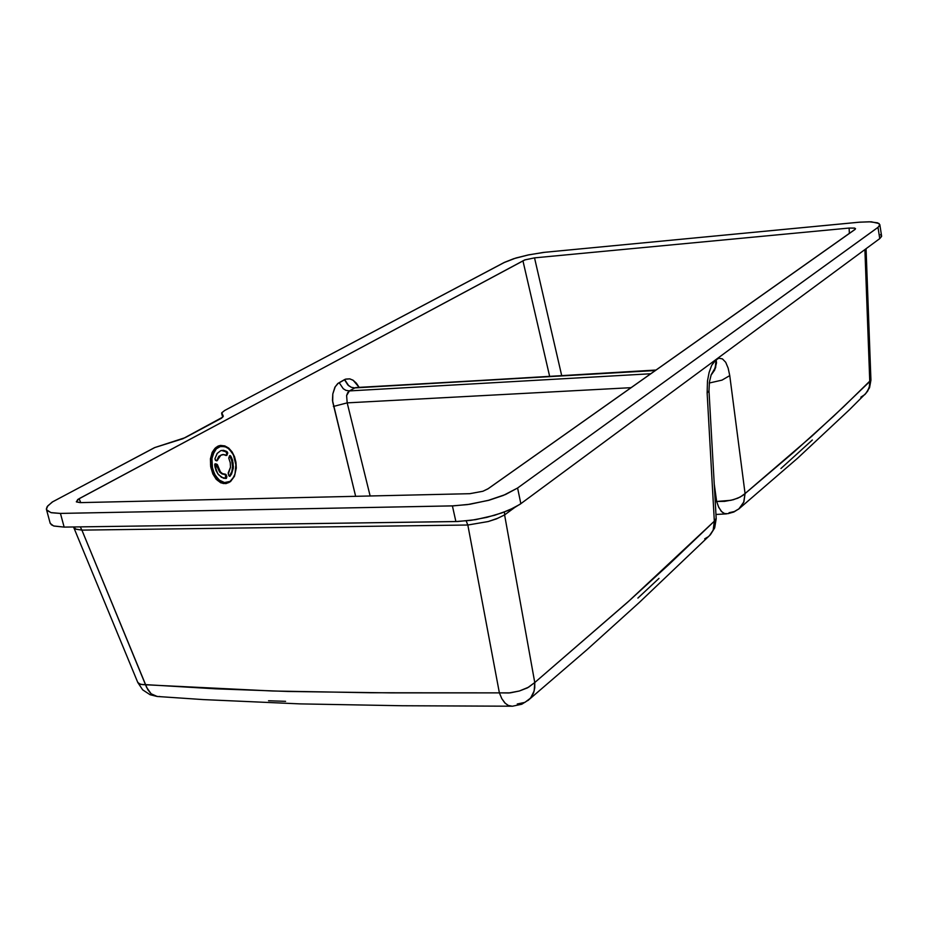 <?xml version="1.0" encoding="UTF-8"?>
<svg xmlns="http://www.w3.org/2000/svg" width="928" height="928" viewBox="0 0 928 928"><rect width="100%" height="100%" fill="white"/><g stroke="black" fill="none" stroke-linecap="round" stroke-linejoin="round"><path stroke-width="1.39" d="M229.552 481.539L224.472 482.595L218.88 479.927L214.472 474.046L212.129 466.83L211.955 458.525L212.86 454.616L216.294 448.792L220.864 446.275L226.386 447.122L229.112 448.978L233.438 454.848L236.13 466.018L235.039 474.022L233.578 477.328L229.146 482.456L232.673 478.709L235.039 474.022L236.002 463.965L234.819 458.27L232.545 453.2L229.112 448.978L224.97 446.542L219.611 446.623L216.294 448.792L214.368 451.298L211.955 458.525L212.535 468.756L215.377 475.704L220.226 480.948L224.472 482.595L229.552 481.539M226.386 483.488L223.068 483.43L217.778 480.611L213.568 475.066L211.155 468.362L210.494 460.601L212.06 453.166L215.47 447.934L218.602 445.927L220.713 445.405L217.523 446.426L213.591 450.196L210.992 456.704L210.563 464.568L212.141 471.795L215.47 478.082L220.365 482.432L225.678 483.592L229.146 482.456M229.738 455.625L230.051 456.17M226.792 453.989L226.014 451.739L221.409 450.428L226.351 451.971L227.174 451.843L226.467 451.368L223.52 450.324L220.736 450.625L217.233 453.293L214.913 458.687L217.094 453.479L220.713 450.625L223.416 450.312L226.154 451.194L227.696 452.678L226.966 455.23L226.084 455.52L227.743 453.398L227.29 451.936L226.351 451.971L226.792 453.989M222.047 454.674L218.788 456.379L216.642 460.764L218.799 456.367L222.094 454.674M215.911 464.186L217.338 464.568L220.423 471.9L222.534 473.628L225.829 474.336L226.861 476.806L226.351 478.372L223.532 478.28L218.416 474.649L216.12 470.67L214.797 465.926L215.018 463.919L216.746 464.07L215.122 463.826L214.681 465.125L217.581 473.477L221.421 477.375L226.444 478.326L226.304 475.055L221.699 473.744L219.588 472.027L215.992 464.209L219.588 472.027L222.43 474.069L225.342 474.196L222.534 473.628L220.423 471.9L217.558 465.241L216.723 465.369L217.558 465.241L217.338 464.568L215.911 464.186M225.527 478.488L225.469 475.171L225.98 476.772L226.815 476.644L225.98 476.772L225.527 478.488M229.286 476.284L231.838 471.563L232.568 466.227L231.768 460.543L229.587 455.764L231.698 460.288L232.557 466.61L231.872 471.436L229.286 476.284M233.81 476.911L229.552 482.119M225.991 483.546L221.142 482.908L216.444 479.474L212.883 474.022L210.726 467.074L210.54 458.374L212.21 452.446L215.099 448.166L220.249 445.475L215.969 447.389L212.454 451.924L210.482 458.78L210.61 466.39L212.837 473.941L216.247 479.266L220.783 482.746L225.991 483.546M228.253 473.941L228.764 475.53L228.184 472.978L230.48 467.248L230.283 462.736L228.694 458.038L229.587 455.764L230.77 455.996L232.371 459.638L233.38 466.888L231.571 474.104L229.97 476.296L228.764 475.53L229.866 476.354L231.594 474.069L233.299 468.153L232.534 460.172L230.063 455.52L228.694 458.038L230.283 462.736L230.48 467.248L228.253 473.941M215.725 460.52L214.913 458.687L215.377 460.323L216.862 460.822L215.725 460.52M226.003 455.474L223.207 454.546L221.026 455.103L216.862 460.822L220.91 455.172L223.59 454.558L227 455.138L226.026 455.486M231.698 457.852L233.067 462.794L233.276 468.373M216.05 470.496L215.621 464.116L216.05 470.496M225.516 483.616L230.538 481.574L234.471 476.296L236.327 468.037L235.979 462.214L234.54 456.808L232.07 451.959L228.706 448.154L224.785 445.881L220.713 445.405L227.024 447.076L232.418 452.992M216.908 460.23L217.744 460.102L216.908 460.23M225.342 474.196L224.506 474.312L226.188 475.078L224.53 474.312M229.309 476.296L230.109 476.18L229.309 476.296M215.168 467.782L214.728 464.441L215.168 467.782M658.95 578.341L637.861 598.084M812.313 440.011L780.877 468.489M880.51 234.587L881.577 236.396L879.709 238.658L877.981 227.348L879.848 225.202L879.013 223.486L871.241 221.85L859.966 222.105L543.414 252.474L528.287 254.91L513.81 258.68L504.426 262.392L224.762 410.431L221.792 412.74L223.254 416.196L221.502 418.145L185.078 437.656L154.872 447.47L52.246 502.048L47.212 506.607L46.4 508.73L46.887 510.4L51.272 512.685L59.949 513.404L453.305 505.841L469.928 504.275L488.476 500.354L505.516 494.554L517.638 488.024L878.143 227.232L879.883 224.657L877.644 222.836L869.316 221.78L858.678 222.21L544.724 252.346L528.658 254.84L515.945 258.019L504.217 262.508L224.518 410.559L221.676 413.006L222.813 417.055L221.78 413.726L223.23 415.86L222.766 417.101L221.711 413.598M849.178 228.056L854.63 228.126L855.512 228.613L854.966 229.506L488.093 488.743L482.873 491.26L469.719 493.754L80.284 502.674L76.421 501.897L77.732 499.554L524.622 260.002L534.563 257.822L849.178 228.056L534.563 257.822L561.626 375.504L534.563 257.822L525.074 259.84L79.158 498.684L80.794 502.663L79.158 498.684L76.27 501.665L80.284 502.674L469.858 493.754L482.885 491.26L488.012 488.801L855.013 229.483L855.546 228.706L854.572 228.102L849.178 228.056L849.387 233.45L849.178 228.056M879.895 224.866L881.6 236.083L879.709 238.658L877.981 227.348L517.638 488.024L520.863 503.637L879.709 238.658L519.854 504.368L508.788 510.261L494.682 515.284L475.461 519.668L457.574 521.501L64.102 527.139L53.627 525.967L50.274 523.438L46.423 509.263L47.804 505.83L52.652 501.781L154.547 447.621L182.944 438.689L222.766 417.101M46.586 509.855L50.878 512.581L60.401 513.393L64.102 527.139L455.822 521.536L452.435 505.853L60.401 513.393L64.102 527.139L54.056 526.106L51.4 524.842L50.112 522.835M656.131 370.005L354.821 387.904L351.341 387.289L348.684 385.7L344.648 379.61L337.838 383.542L334.904 387.254L332.792 393.878L332.63 401.87L355.644 496.364L332.502 400.281L332.792 393.878L335.217 386.709L338.117 383.334L345.576 379.169L349.833 378.844L353.266 380.352L359.113 387.278L356.352 383.148L352.953 380.144L349.67 378.81L345.761 379.1L344.648 379.61L344.961 380.538L347.884 384.981L351.341 387.289L354.821 387.904L349.38 390.966L650.841 373.752L349.38 390.966L354.821 387.904L655.493 370.458L355.818 387.521M549.596 376.2L522.94 260.745L549.596 376.2M631.098 387.695L347.211 402.833L370.133 496.039L347.211 402.833L631.098 387.695M339.172 382.638L343.232 388.751L345.9 390.352L349.38 390.966L346.62 395.514L347.211 402.833L346.608 395.583L347.733 392.579L349.38 390.966L345.9 390.352L343.232 388.751L339.172 382.638M333.43 406.418L347.211 402.833L333.43 406.418M455.822 521.536L470.786 520.364L486.84 517.36L502.071 512.882L514.646 507.477L520.863 503.637L517.638 488.024L503.37 495.436L488.801 500.262L467.422 504.635L452.435 505.853L455.822 521.536M738.537 509.228L743.711 502.442L745.056 493.545L740.196 497.106L733.34 499.728L724.652 501.352L716.648 501.514L718.597 506.978L721.3 511.282L723.631 513.23L726.485 513.845L715.952 514.437M870.893 380.039L843.9 406.51L811.896 436.137L742.91 495.459L737.806 498.208L730.916 500.343L716.648 501.514L714.247 483.824L716.648 501.514L715.233 501.607L716.648 501.514L718.759 507.326L721.59 511.606L724.559 513.636L728.016 513.694L733.874 512.036L739.059 508.811L734.292 511.583L729.095 512.674M716.172 518.288L714.305 521.188L713.133 530.259L709.468 535.711L713.203 530.074L714.305 521.188L716.196 518.497L709.05 390.943M708.342 536.686L704.677 538.866M285.65 701.348L268.575 700.721M528.194 700.362L531.384 697.009L533.612 692.775L534.737 687.868L534.702 682.544L528.624 687.207L519.332 691.058L508.753 693.042L499.38 692.914L501.793 698.68L504.82 702.902L508.416 705.512L512.094 706.22L508.103 705.361L505.145 703.215L501.781 698.668L499.38 692.914L510.249 692.891L519.332 691.058L527.464 687.834L534.702 682.544L534.203 690.85L530.526 698.123L524.888 702.38L517.29 703.992M158.038 696.557L153.862 695.548L150.951 693.576L147.772 689.608L145.615 684.69L215.458 688.808L288.237 691.453L390.363 692.868L499.38 692.914L467.874 525.039L499.38 692.914L370.748 692.74L272.844 691.035L142.703 684.678L139.107 683.774L137.576 681.987M159.709 696.452L158.781 696.545M157.18 696.51L151.183 693.784L146.636 687.404L81.908 530.108L145.615 684.69L140.627 684.354L137.785 682.509L142.738 689.817L150.104 694.747L157.018 696.487L203.394 699.561L300.104 703.853L402.334 705.698L512.546 706.208L521.733 704.224L528.647 700.002L586.798 649.786L639.45 602.376L710.407 534.737L714.664 527.928L716.196 518.694M866.068 248.739L870.893 380.155L869.78 381.489L864.919 249.574L869.78 381.489L833.495 416.312L793.8 452.214L745.056 493.545L729.744 375.631L745.056 493.545L743.943 501.874L739.059 508.811L797.57 458.258L849.317 409.816L866.566 392.683L869.258 387.289L869.78 381.489L869.559 385.99L867.773 390.874L864.908 394.493L860.801 397.207M729.744 375.631L721.926 380.097L709.259 383.044L721.926 380.097L729.744 375.631L728.155 368.045L725.638 362.256L722.436 358.846L718.864 358.173L716.451 359.298L715.558 367.755L711.057 375.132L714.63 370.086L716.497 362.906L716.08 359.577L715.279 367.732L711.126 374.958L714.432 369.982L716.126 363.045L716.08 359.577L711.648 365.435L709.096 372.43L707.484 380.898L707.101 392.95L709.05 390.781L707.101 392.95L714.305 521.188L669.053 564.294L627.409 602.423L534.702 682.544L504.577 514.912L497.663 518.346L488.244 521.49L467.874 525.039L81.908 530.108L76.108 529.25L73.683 527.394L75.922 529.18L81.908 530.108L467.874 525.039L488.244 521.49L496.445 518.822L504.577 514.912L534.702 682.544L629.01 600.984L714.305 521.188L707.101 392.95L707.484 380.898L709.096 372.43L711.648 365.435L714.896 360.609L718.864 358.173L722.436 358.846L725.638 362.256L728.155 368.045L729.744 375.631M514.68 507.454L504.577 514.912L514.68 507.454M466.192 520.91L467.874 525.039L466.192 520.91M504.519 511.989L504.577 514.912L504.519 511.989M80.33 526.907L81.908 530.108L80.33 526.907M224.425 474.324L225.249 474.208M870.893 380.167L869.524 387.753L865.209 394.203M711.231 374.68L709.41 381.907L709.027 390.618M73.509 527L137.785 682.498"/></g></svg>
